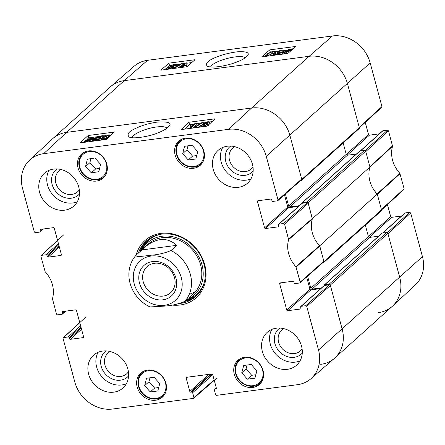 <?xml version="1.0" encoding="UTF-8"?>
<svg xmlns="http://www.w3.org/2000/svg" width="445" height="445" viewBox="0 0 445 445"><rect width="100%" height="100%" fill="white"/><g stroke="black" fill="none" stroke-linecap="round" stroke-linejoin="round"><path stroke-width="0.67" d="M329.1 284.238L324.616 284.828A0.629 0.54 -131.9 0 0 324.355 284.945L381.916 233.23A0.629 0.54 48.1 0 1 382.177 233.113L386.661 232.524L329.1 284.238A1.051 0.901 48.1 0 1 330.296 285.095L342.177 329.122A33.581 28.847 48.1 0 1 334.74 358.036A33.581 28.847 48.1 0 1 320.745 364.36M324.355 284.945A0.629 0.54 -131.9 0 0 324.216 285.49L324.221 285.512M321.551 287.865L312.045 289.117A1.051 0.901 48.1 0 1 310.844 288.26L307.578 276.156M322.708 262.789L323.287 262.711A1.051 0.901 48.1 0 0 323.726 262.517L381.287 210.802A1.051 0.901 -131.9 0 0 381.521 209.895L377.26 194.103L319.699 245.818L323.96 261.61A1.051 0.901 48.1 0 1 323.726 262.517M319.699 245.818A27.284 23.435 48.1 0 1 312.379 218.701L369.94 166.986L365.679 151.194A1.051 0.901 -131.9 0 0 364.483 150.338L306.922 202.052A1.051 0.901 48.1 0 1 308.118 202.909L312.379 218.701M306.922 202.052L302.439 202.642A0.629 0.54 -131.9 0 0 302.038 203.304L302.044 203.326M299.379 205.679L289.867 206.931A1.051 0.901 48.1 0 1 288.672 206.074L285.401 193.97M300.536 180.603L301.115 180.531A1.051 0.901 48.1 0 0 301.549 180.331L359.115 128.616A1.051 0.901 -131.9 0 0 359.343 127.709L347.467 83.682A33.581 28.847 -131.9 0 0 309.136 56.309L124.255 80.64A33.581 28.847 -131.9 0 0 110.26 86.964L52.699 138.679A33.581 28.847 48.1 0 1 66.694 132.354L251.575 108.024A33.581 28.847 48.1 0 1 289.906 135.397L301.782 179.43A1.051 0.901 48.1 0 1 301.549 180.331M302.177 202.764L359.738 151.044A0.629 0.54 48.1 0 1 359.999 150.927L364.483 150.338M343.151 142.956L346.232 154.359A1.051 0.901 -131.9 0 0 347.428 155.216L356.412 154.037M369.94 166.986A27.284 23.435 -131.9 0 0 377.26 194.103M365.328 225.142L368.404 236.545A1.051 0.901 -131.9 0 0 369.606 237.402L378.589 236.217M334.74 358.036L392.301 306.321A33.581 28.847 -131.9 0 0 399.738 277.407L387.856 233.38A1.051 0.901 -131.9 0 0 386.661 232.524M163.287 296.064A17.583 15.102 48.1 0 1 144.936 285.974A17.583 15.102 48.1 0 1 147.111 266.594A17.583 15.102 48.1 0 1 170.096 269.581A17.583 15.102 48.1 0 1 170.613 292.749A17.583 15.102 48.1 0 1 163.287 296.064M162.903 299.808A20.52 17.628 -131.9 0 0 170.975 269.036A20.52 17.628 -131.9 0 0 139.352 273.197A20.52 17.628 -131.9 0 0 162.903 299.808M136.181 255.091L144.403 247.52C156.412 237.591 167.203 236.862 176.771 245.334L171.019 250.507C164.845 253.149 158.142 254.724 150.899 255.224C145.142 255.875 134.924 257.638 136.181 255.091L136.059 255.213C132.566 259.129 130.335 263.729 129.362 269.025C128.171 276.089 129.234 283.014 132.554 289.801C136.47 297.477 142.272 303.195 149.954 306.95L164.628 306.099C171.865 305.598 178.573 304.024 184.747 301.382L187.807 298.628M141.938 249.918L176.771 245.334M132.393 137.694C131.887 134.379 145.743 128.26 156.562 126.97C162.347 126.28 165.818 126.697 166.964 128.21M64.942 311.25L62.567 313.386A0.84 0.723 48.1 0 1 62.027 314.265L57.461 314.865L56.504 314.181L52.443 298.723A27.818 23.891 -131.9 0 0 45.151 271.695L40.873 256.259L41.057 255.541L57.616 240.561M62.567 313.386L62.3 312.407L63.357 311.455M83.577 337.149L83.031 337.638A0.84 0.723 -131.9 0 0 83.571 336.759L76.496 310.538A0.84 0.723 -131.9 0 0 75.539 309.853L62.84 311.528A0.84 0.723 -131.9 0 0 62.3 312.407M83.031 337.638L70.338 339.312L81.541 329.244M81.207 327.998L69.376 338.628A0.84 0.723 -131.9 0 0 70.338 339.312M69.376 338.628L69.114 337.649L80.94 327.019M80.606 325.779L68.157 336.965A0.84 0.723 48.1 0 1 69.114 337.649M68.157 336.965L63.585 337.566L79.788 322.747M214.134 379.897L193.942 397.507L193.408 398.386L112.546 409.027A33.052 28.391 48.1 0 1 74.821 382.083L63.051 338.445L63.585 337.566M193.942 397.507L192.652 392.718L212.727 374.679M208.827 374.378L189.798 391.472L186.21 378.167A0.84 0.723 -131.9 0 1 186.744 377.282L211.77 373.989L191.689 392.034A0.84 0.723 48.1 0 1 192.652 392.718M191.689 392.034L190.76 392.156L210.841 374.111M189.798 391.472A0.84 0.723 -131.9 0 0 190.76 392.156M216.326 388.374L215.781 388.863A0.84 0.723 -131.9 0 0 216.32 387.979L212.727 374.673A0.84 0.723 -131.9 0 0 211.77 373.989M215.781 388.863L214.852 388.986L216.248 387.728M305.787 305.693L301.215 306.293L324.399 285.468L329.445 284.8L305.787 305.693L306.744 306.377L318.52 350.015A33.052 28.391 48.1 0 1 310.888 378.745A33.052 28.391 48.1 0 1 297.427 384.697L216.565 395.338L215.603 394.654L214.312 389.865A0.84 0.723 48.1 0 1 214.852 388.986M300.954 308.546L300.408 309.036A0.84 0.723 -131.9 0 0 300.942 308.151L300.681 307.178A0.84 0.723 48.1 0 1 301.215 306.293M300.408 309.036L287.709 310.705L310.894 289.879A0.84 0.723 48.1 0 1 309.937 289.194L286.752 310.02A0.84 0.723 -131.9 0 0 287.709 310.705M286.752 310.02L279.677 283.799L280.734 282.853M283.61 223.507L279.043 224.108L302.227 203.282L307.267 202.614L283.61 223.507L284.566 224.191L288.627 239.655A27.818 23.891 -131.9 0 0 295.919 266.683L300.197 282.113L299.663 282.992L295.091 283.593A0.84 0.723 48.1 0 1 294.134 282.909L293.867 281.935A0.84 0.723 -131.9 0 0 292.91 281.246L280.211 282.92A0.84 0.723 -131.9 0 0 279.677 283.799M278.776 226.36L278.231 226.85A0.84 0.723 -131.9 0 0 278.77 225.965L278.503 224.992A0.84 0.723 48.1 0 1 279.043 224.108M278.231 226.85L265.531 228.519L288.716 207.693A0.84 0.723 48.1 0 1 287.759 207.008L264.575 227.834A0.84 0.723 -131.9 0 0 265.531 228.519M264.575 227.834L257.499 201.613L258.556 200.667M42.77 229.064L40.389 231.2A0.84 0.723 48.1 0 1 39.855 232.079L35.283 232.679L34.326 231.995L22.55 188.363A33.052 28.391 48.1 0 1 29.565 160.183A33.052 28.391 48.1 0 1 43.643 153.675L228.524 129.345A33.052 28.391 48.1 0 1 266.249 156.29L278.019 199.927L277.485 200.806L272.918 201.413A0.84 0.723 48.1 0 1 271.956 200.723L271.695 199.749A0.84 0.723 -131.9 0 0 270.738 199.065L258.039 200.734A0.84 0.723 -131.9 0 0 257.499 201.613M40.389 231.2L40.128 230.221L41.185 229.27M61.404 254.968L60.859 255.458A0.84 0.723 -131.9 0 0 61.393 254.573L54.318 228.352A0.84 0.723 -131.9 0 0 53.361 227.668L40.662 229.342A0.84 0.723 -131.9 0 0 40.128 230.221M60.859 255.458L48.16 257.127L59.369 247.058M59.029 245.812L47.203 256.442A0.84 0.723 -131.9 0 0 48.16 257.127M47.203 256.442L46.936 255.463L58.768 244.833M58.429 243.593L45.98 254.779A0.84 0.723 48.1 0 1 46.936 255.463M45.98 254.779L41.407 255.38M193.586 168.282A16.159 13.884 48.1 0 1 176.721 159.004A16.159 13.884 48.1 0 1 178.723 141.193A16.159 13.884 48.1 0 1 199.85 143.941A16.159 13.884 48.1 0 1 200.322 165.24A16.159 13.884 48.1 0 1 193.586 168.282M252.721 387.445A16.159 13.884 48.1 0 1 235.856 378.167A16.159 13.884 48.1 0 1 237.858 360.355A16.159 13.884 48.1 0 1 258.984 363.103A16.159 13.884 48.1 0 1 259.457 384.402A16.159 13.884 48.1 0 1 252.721 387.445M155.611 400.227A16.159 13.884 48.1 0 1 138.745 390.949A16.159 13.884 48.1 0 1 140.748 373.138A16.159 13.884 48.1 0 1 161.874 375.88A16.159 13.884 48.1 0 1 162.347 397.179A16.159 13.884 48.1 0 1 155.611 400.227M96.482 181.065A16.159 13.884 48.1 0 1 79.611 171.787A16.159 13.884 48.1 0 1 81.613 153.976A16.159 13.884 48.1 0 1 102.739 156.718A16.159 13.884 48.1 0 1 103.212 178.017A16.159 13.884 48.1 0 1 96.482 181.065M238.364 187.317A22.039 18.929 48.1 0 1 215.363 174.662A22.039 18.929 48.1 0 1 218.095 150.377A22.039 18.929 48.1 0 1 246.903 154.115A22.039 18.929 48.1 0 1 247.548 183.162A22.039 18.929 48.1 0 1 238.364 187.317M287.47 369.3A22.039 18.929 48.1 0 1 264.464 356.645A22.039 18.929 48.1 0 1 267.195 332.359A22.039 18.929 48.1 0 1 296.008 336.097A22.039 18.929 48.1 0 1 296.654 365.145A22.039 18.929 48.1 0 1 287.47 369.3M113.792 392.151A22.039 18.929 48.1 0 1 90.791 379.502A22.039 18.929 48.1 0 1 93.522 355.21A22.039 18.929 48.1 0 1 122.331 358.954A22.039 18.929 48.1 0 1 122.976 388.001A22.039 18.929 48.1 0 1 113.792 392.151M64.692 210.168A22.039 18.929 48.1 0 1 41.685 197.519A22.039 18.929 48.1 0 1 44.417 173.227A22.039 18.929 48.1 0 1 73.23 176.971A22.039 18.929 48.1 0 1 73.876 206.018A22.039 18.929 48.1 0 1 64.692 210.168M171.987 305.059A38.409 32.991 -131.9 0 0 205.607 268.913A38.409 32.991 -131.9 0 0 160.873 233.38A38.409 32.991 -131.9 0 0 136.114 255.152M252.994 166.942A13.951 11.982 48.1 0 1 233.019 166.591A13.951 11.982 48.1 0 1 234.804 146.694M79.316 189.798A13.951 11.982 48.1 0 1 59.346 189.442A13.951 11.982 48.1 0 1 61.126 169.551M128.421 371.781A13.951 11.982 48.1 0 1 108.447 371.425A13.951 11.982 48.1 0 1 110.232 351.533M302.094 348.925A13.951 11.982 48.1 0 1 282.124 348.574A13.951 11.982 48.1 0 1 283.904 328.677M146.544 378.261L154.076 377.271L159.722 383.579L157.819 390.966L150.282 391.956L144.636 385.648L146.544 378.261M149.976 377.811L148.953 381.771L154.599 388.073L158.704 387.534M144.636 385.648L148.953 381.771M150.282 391.956L154.599 388.073M182.661 153.631L184.558 146.288L192.134 145.292L197.725 151.645L195.828 158.987L188.252 159.983L182.661 153.631L186.978 149.748L192.568 156.106L196.712 155.561M188.252 159.983L192.568 156.106M187.99 145.838L186.978 149.748M247.12 365.028L246.068 368.905L251.698 375.296L255.836 374.751M241.752 372.782L243.727 365.473L251.258 364.483L256.887 370.874L254.913 378.189L247.381 379.179L241.752 372.782L246.068 368.905M247.381 379.179L251.698 375.296M90.863 158.654L89.879 162.698L95.625 168.983L99.602 168.36M85.562 166.575L87.365 159.199L94.846 158.031L100.592 164.316L98.79 171.698L91.308 172.86L85.562 166.575L89.879 162.698M91.308 172.86L95.625 168.983M147.039 240.383A37.152 31.912 -131.9 0 0 140.008 251.653M184.714 301.41A37.152 31.912 -131.9 0 0 196.668 295.619M186.433 299.869A35.066 30.121 -131.9 0 0 193.208 248.816A35.066 30.121 -131.9 0 0 141.727 250.107M190.238 296.248A33.581 28.847 -131.9 0 0 192.785 250.324A33.581 28.847 -131.9 0 0 146.683 245.618M189.286 294.228A33.581 28.847 -131.9 0 0 195.861 291.18M151.372 241.657A33.581 28.847 -131.9 0 0 150.193 243.22M277.83 200.656L301.488 179.763L301.677 179.035L289.906 135.397A33.581 28.847 -131.9 0 0 251.575 108.024L66.694 132.354A33.581 28.847 -131.9 0 0 52.388 138.962L29.565 160.183M284.466 194.793L287.759 207.008M288.716 207.693L298.584 206.391M302.227 203.282A0.84 0.723 -131.9 0 0 301.877 203.437L278.692 224.269M300.008 282.842L323.665 261.949L323.854 261.221L319.538 245.646A27.284 23.435 48.1 0 1 312.318 218.907L308.224 203.298L307.267 202.614M306.638 276.979L309.937 289.194M310.894 289.879L320.762 288.577M324.399 285.468A0.84 0.723 -131.9 0 0 324.049 285.623L300.865 306.455M310.888 378.745L334.423 358.314A33.581 28.847 -131.9 0 0 342.177 329.122L330.401 285.484L329.445 284.8M189.731 127.971L193.464 124.517L190.009 125.535L190.577 125.006L195.895 123.36L191.111 127.787L189.731 127.971L189.865 128.444M190.772 127.009L190.438 127.092L190.009 125.535M192.958 128.038L196.323 124.917L195.895 123.36M191.239 128.26L191.111 127.787M202.08 122.497L203.193 122.353L195.016 127.337L193.909 127.481L202.08 122.497M203.393 123.093L203.193 122.353M195.133 127.748L195.016 127.337M200.05 126.091L197.93 127.381M194.02 127.893L193.909 127.481M204.55 123.693L204.416 123.198L206.964 122.286L208.015 122.748L205.479 123.665L204.416 123.198L204.238 123.515M208.177 122.447L208.015 122.748M201.935 125.924L201.763 125.295L204.956 124.116C206.341 123.966 206.786 124.166 206.285 124.717L203.065 125.896C201.685 126.03 201.251 125.829 201.763 125.295L201.557 125.713M206.502 124.316L206.285 124.717M202.976 123.404L207.415 121.841C209.411 121.635 210.085 121.874 209.428 122.564L206.814 123.665L207.999 123.994L207.709 124.522L202.575 126.341L200.039 126.052L200.345 125.473L203.699 124.077L202.976 123.404L202.881 124.272M210.107 123.654L209.678 122.097L209.751 123.749M208.583 124.828L208.254 124.939M91.442 139.04L91.075 139.719L87.253 141.232L85.852 141.21L91.442 139.04M91.242 138.89L85.635 141.065L85.985 140.381L89.84 138.857L91.242 138.89M84.695 141.432L84.956 140.52L90.196 138.523L93.734 138.15L92.41 138.662L92.109 139.574L86.92 141.56L84.956 141.554L83.688 142.044L84.645 141.449M94.117 139.546L93.734 138.15M92.41 138.662L92.766 139.953M92.944 140.598L92.382 141.271M85.14 142.222L84.956 141.554M83.788 142.4L83.688 142.044M83.499 142.439L83.365 141.944M94.557 140.053L94.407 139.502L94.284 139.858M94.407 139.502L95.658 140.053L99.202 138.662L99.48 138.167L97.889 137.972L94.168 138.773L97.7 136.365L103.273 135.63L102.712 136.148L98.245 136.737L96.359 138L98.773 137.449L101.071 137.766L100.715 138.417L98.701 139.574L95.186 140.492C93.1 140.737 92.343 140.487 92.916 139.736L94.407 139.502M95.758 140.036L95.386 138.673M94.368 139.508L94.168 138.773M103.602 136.843L103.273 135.63M103.029 137.299L102.712 136.148M98.451 137.494L98.245 136.737M102.484 137.794L101.132 137.972M101.071 137.766L101.499 139.329L100.948 140.142M92.988 141.193L92.916 139.736M108.736 136.849L106.883 137.366L104.564 138.946M104.136 137.388L106.455 135.803L108.307 135.291L109.559 135.508L108.602 136.799L104.419 138.901L103.173 138.679L104.136 137.388L104.547 138.879M107.506 138.312L103.941 139.341L101.888 139.224L102.717 137.572L108.808 134.841L110.955 135.124M102.1 139.991L101.76 139.035L102.022 140.003M193.586 124.072L189.576 124.6L184.686 129.122M212.026 121.646L209.589 121.963M204.238 122.67L203.315 122.792M201.129 123.076L196.006 123.754M97.116 136.765L88.733 137.867L87.248 139.24M111.178 134.913L110.833 134.963M105.799 135.625L103.357 135.942M188.936 122.258L215.08 118.815L207.131 126.169L180.987 129.612L188.936 122.258L189.576 124.6M88.093 135.53L114.237 132.087L106.288 139.441L80.145 142.884L88.093 135.53L88.733 137.867M157.046 122.119C146.555 123.782 141.554 125.685 134.802 128.789C128.655 131.631 126.742 134.312 129.056 136.843C131.603 139.38 148.786 136.621 156.445 133.439C163.154 130.969 167.476 128.416 169.412 125.779C171.859 122.692 167.737 121.468 157.046 122.119M230.71 146.082A16.888 14.507 -131.9 0 0 230.026 169.284A16.888 14.507 -131.9 0 0 253.166 171.075M222.695 147.456A22.039 18.929 -131.9 0 0 225.042 170.146A22.039 18.929 -131.9 0 0 246.358 180.13A22.039 18.929 -131.9 0 0 250.941 178.896M57.032 168.939A16.888 14.507 -131.9 0 0 56.348 192.134A16.888 14.507 -131.9 0 0 79.488 193.931M49.022 170.313A22.039 18.929 -131.9 0 0 51.37 192.996A22.039 18.929 -131.9 0 0 72.685 202.987A22.039 18.929 -131.9 0 0 77.269 201.752M106.138 350.921A16.888 14.507 -131.9 0 0 105.454 374.117A16.888 14.507 -131.9 0 0 128.588 375.914M98.123 352.295A22.039 18.929 -131.9 0 0 100.47 374.979A22.039 18.929 -131.9 0 0 121.785 384.97A22.039 18.929 -131.9 0 0 126.369 383.735M279.81 328.065A16.888 14.507 -131.9 0 0 279.126 351.266A16.888 14.507 -131.9 0 0 302.266 353.057M271.8 329.439A22.039 18.929 -131.9 0 0 274.148 352.128A22.039 18.929 -131.9 0 0 295.463 362.113A22.039 18.929 -131.9 0 0 300.047 360.878M138.328 253.161A37.152 31.912 48.1 0 1 146.188 241.123A37.152 31.912 48.1 0 1 161.668 234.12A37.152 31.912 48.1 0 1 200.445 255.447A37.152 31.912 48.1 0 1 195.845 296.392A37.152 31.912 48.1 0 1 179.73 303.468M210.713 66.956C210.863 63.802 224.469 58.178 234.993 56.949C240.534 56.254 243.938 56.554 245.201 57.839M381.532 209.951L403.943 189.459L404.127 188.741L399.849 173.305A27.818 23.891 48.1 0 1 392.557 146.277L388.496 130.819L387.539 130.135L365.223 150.538M387.423 204.566L390.682 216.648L368.432 236.634M369.311 237.391L391.639 217.332A0.84 0.723 48.1 0 1 390.682 216.648M391.639 217.332L401.507 216.031M382.756 233.035L405.145 212.921A0.84 0.723 -131.9 0 0 404.794 213.077L382.55 233.063M405.145 212.921L409.717 212.321L387.4 232.724M410.674 213.005L387.962 233.77L399.738 277.407A33.581 28.847 48.1 0 1 392.612 306.038L415.435 284.817A33.052 28.391 -131.9 0 0 422.45 256.637L410.674 213.005L409.717 212.321M147.573 60.303A33.052 28.391 -131.9 0 0 134.112 66.255L110.577 86.686A33.581 28.847 48.1 0 1 124.255 80.64L309.136 56.309A33.581 28.847 48.1 0 1 347.467 83.682L359.237 127.32L381.949 106.555L370.179 62.917A33.052 28.391 -131.9 0 0 332.454 35.973L147.573 60.303L124.255 80.64L66.694 132.354L43.643 153.675M359.36 127.765L381.771 107.273L381.949 106.555M365.245 122.381L368.505 134.462L346.26 154.448M347.133 155.21L369.461 135.147A0.84 0.723 48.1 0 1 368.505 134.462M369.461 135.147L379.329 133.845M360.578 150.849L382.973 130.735A0.84 0.723 -131.9 0 0 382.622 130.891L360.372 150.877M382.973 130.735L387.539 130.135M388.496 130.819L365.784 151.584L369.884 166.764L392.557 145.854M392.612 306.038A33.581 28.847 48.1 0 1 378.306 312.646M400.066 173.7L377.321 194.326L381.415 209.506L404.127 188.741M392.557 146.277L369.884 167.192A27.284 23.435 -131.9 0 0 377.099 193.931L399.849 173.305M186.683 62.851L182.912 66.144L186.372 65.159L185.799 65.66L180.464 67.256L185.309 63.034L186.683 62.851L187.1 64.419L186.21 65.198M186.755 66.756L186.372 65.159M186.116 66.839L185.799 65.66M181.438 67.456L181.354 67.139M180.548 67.573L180.464 67.256M174.279 68.113L173.172 68.263L181.399 63.485L182.511 63.34L174.351 68.391M177.689 67.951L182.928 64.909L182.511 63.34M171.959 67.473L169.406 68.352L168.36 67.918L170.908 67.034L171.959 67.473L172.137 67.167M168.199 68.202L168.36 67.918L168.483 68.369M174.64 65.471L171.436 66.605C170.051 66.756 169.612 66.572 170.118 66.049L173.35 64.903C174.724 64.77 175.152 64.959 174.64 65.471L174.852 65.07M169.895 66.422L170.118 66.049L170.274 66.639M173.595 68.013L173.4 67.267L168.944 68.769C166.947 68.981 166.285 68.758 166.947 68.102L169.573 67.039L168.399 66.739L168.694 66.238L173.845 64.481L176.37 64.742L176.053 65.287L172.688 66.633L173.4 67.267L173.628 66.878L173.884 67.846M166.908 69.37L166.947 68.102M284.95 51.681L285.323 51.03L289.161 49.579L290.563 49.59L284.95 51.681M285.145 51.82L290.774 49.723L290.413 50.374L286.547 51.843L285.145 51.82M283.343 54.045L282.647 52.538L283.977 52.043L284.288 51.181L289.5 49.262L291.458 49.256L292.732 48.783L291.72 49.373L291.914 49.89M283.059 54.084L282.647 52.538M283.977 52.043L283.877 51.692M291.72 49.373L291.442 50.235L286.185 52.16L284.233 52.16L282.964 52.632M285.156 53.806L284.65 53.728L284.233 52.16M284.65 53.728L284.055 53.951M282.18 51.954L282.124 50.925M277.385 52.788L277.202 52.093C276.579 52.699 277.007 52.911 278.498 52.733L282.225 51.948L278.659 54.257L273.091 54.985L273.658 54.49L278.125 53.906L280.027 52.699L277.608 53.239L275.316 52.949L275.683 52.332L277.708 51.225L281.229 50.33C283.32 50.085 284.071 50.318 283.487 51.03L281.997 51.264L280.756 50.752L277.202 52.093L276.912 52.56M281.44 54.296L282.642 53.522L282.225 51.948M278.765 54.646L278.659 54.257M273.197 55.38L273.091 54.985M283.949 51.548L283.688 50.58L283.487 51.03L283.776 52.115M272.257 53.333L269.915 54.846L268.062 55.347L266.811 55.147L267.79 53.923L271.99 51.904L273.23 52.104L272.257 53.333M272.407 53.478L268.207 55.492M274.526 51.581L273.675 53.144L267.556 55.775L265.404 55.486L266.371 54.106L272.479 51.481L274.526 51.581L275.066 53.328M274.943 53.15L274.092 54.718M191.734 62.584L186.783 63.235M184.77 63.502L182.628 63.785M180.375 64.08L176.292 64.62M170.146 65.426L169.506 65.51L164.761 69.654M286.024 50.179L283.649 50.491M277.541 51.292L274.615 51.676M195.027 59.713L186.983 66.728L160.84 70.165L168.883 63.157L195.027 59.713M168.883 63.157L169.506 65.51M295.869 46.441L287.832 53.456L261.688 56.893L269.726 49.885L295.869 46.441M269.726 49.885L270.276 51.959M218.812 66.633C225.187 65.621 230.276 64.414 234.064 63.001C240.801 60.787 245.412 58.234 247.893 55.341C249.384 52.788 246.663 51.57 239.727 51.681C234.142 51.77 223.668 54.323 219.58 55.92C208.972 59.647 204.834 63.04 207.153 66.11C209.133 67.145 213.022 67.317 218.812 66.633M308.118 202.909L365.679 151.194M302.439 202.642L359.999 150.927M359.343 127.709L301.782 179.43M381.521 209.895L323.96 261.61M330.296 285.095L387.856 233.38M422.45 256.637L318.52 350.015M310.844 288.26L368.404 236.545M324.616 284.828L382.177 233.113M312.045 289.117L369.606 237.402M288.672 206.074L346.232 154.359M289.867 206.931L347.428 155.216M332.454 35.973L309.136 56.309L251.575 108.024L228.524 129.345M370.179 62.917L266.249 156.29M181.276 277.585A26.444 22.717 48.1 0 1 164.394 305.337A26.444 22.717 48.1 0 1 134.212 283.776A26.444 22.717 48.1 0 1 151.094 256.025A26.444 22.717 48.1 0 1 181.276 277.585M171.019 250.507A33.581 28.847 48.1 0 1 190.343 274.304A33.581 28.847 48.1 0 1 184.747 301.382M165.557 389.976A14.902 12.799 48.1 0 1 142.611 393.08A14.902 12.799 48.1 0 1 148.391 370.696A14.902 12.799 48.1 0 1 165.557 389.976M144.653 370.785A15.742 13.522 -131.9 0 0 141.988 372.587C137.6 377.026 136.76 382.516 139.469 389.058C143.513 398.498 156.595 402.341 163.026 396.005A15.742 13.522 -131.9 0 0 165.101 393.547M186.416 138.751A14.902 12.799 48.1 0 1 203.521 158.075A14.902 12.799 48.1 0 1 180.553 161.101A14.902 12.799 48.1 0 1 186.416 138.751M182.628 138.846A15.742 13.522 -131.9 0 0 179.964 140.642C175.569 145.087 174.729 150.577 177.444 157.118C181.488 166.558 194.571 170.402 201.001 164.066A15.742 13.522 -131.9 0 0 203.076 161.607M258.94 363.387A14.902 12.799 48.1 0 1 252.999 385.704A14.902 12.799 48.1 0 1 235.95 366.324A14.902 12.799 48.1 0 1 258.94 363.387M241.763 358.008A15.742 13.522 -131.9 0 0 239.093 359.805C234.704 364.249 233.864 369.739 236.573 376.281C240.623 385.72 253.706 389.564 260.136 383.228A15.742 13.522 -131.9 0 0 262.211 380.77M102.472 156.757A14.902 12.799 48.1 0 1 97.049 179.279A14.902 12.799 48.1 0 1 79.633 160.228A14.902 12.799 48.1 0 1 102.472 156.757M85.518 151.623A15.742 13.522 -131.9 0 0 82.853 153.425C78.465 157.864 77.625 163.354 80.334 169.895C84.378 179.335 97.461 183.179 103.896 176.843A15.742 13.522 -131.9 0 0 105.966 174.384M184.992 301.165A36.963 31.751 -131.9 0 0 198.22 293.978M148.841 239.015A36.963 31.751 -131.9 0 0 140.286 251.403M186.055 300.208A36.14 31.044 -131.9 0 0 204.133 282.959M160.428 234.309A36.14 31.044 -131.9 0 0 141.349 250.446M207.214 123.209L206.964 122.286M205.284 125.306L204.956 124.116M207.954 125.412L207.709 124.522M202.686 126.753L202.575 126.341M86.119 140.876L85.985 140.381M89.985 139.38L89.84 138.857M92.538 141.137L92.109 139.574M87.031 141.977L86.92 141.56M85.857 142.127L85.729 141.649M98.25 139.279L97.889 137.972M101.143 139.98L100.715 138.417M98.935 140.409L98.701 139.574M95.297 140.887L95.186 140.492M106.883 137.366L106.455 135.803M108.697 136.71L108.307 135.291M104.047 139.736L103.941 139.341M312.323 218.478L288.627 239.232M288.627 239.655L312.318 218.907M284.566 224.191L308.224 203.298M319.538 245.646L295.919 266.683M296.136 267.072L319.76 246.041M323.854 261.221L300.197 282.113M186.21 378.167L187.267 377.215M306.744 306.377L330.401 285.484M301.677 179.035L278.019 199.927M171.141 67.913L170.908 67.034M173.645 66.027L173.35 64.903M169.028 69.092L168.944 68.769M176.354 66.416L176.053 65.287M285.445 51.492L285.323 51.03M289.289 50.062L289.161 49.579M286.574 53.623L286.185 52.16M281.095 52.048L280.756 50.752M277.797 53.951L277.608 53.239M268.163 55.33L267.79 53.923M272.351 53.25L271.99 51.904M267.645 56.114L267.556 55.775M274.02 54.446L273.675 53.144M189.292 297.482L193.219 293.95M144.403 247.52L148.33 243.994M163.026 396.005L164.405 394.765M141.988 372.587L143.368 371.347M201.001 164.066L202.38 162.826M179.964 140.642L181.343 139.407M260.136 383.228L261.515 381.988M239.093 359.805L240.472 358.57M103.896 176.843L105.27 175.603M82.853 153.425L84.233 152.184M207.999 123.994L208.427 125.557M200.039 126.052L200.317 127.07M92.516 138.862L92.944 140.42M41.057 255.541L63.769 234.776M43.493 228.969L40.206 231.923M65.671 311.155L62.378 314.109M63.229 337.727L85.941 316.962M217.065 377.9L193.747 398.236M216.214 387.601L214.501 389.141M168.399 66.739L168.549 67.323M176.37 64.742L176.787 66.311M275.316 52.949L275.733 54.518M265.404 55.486L265.637 56.376"/></g></svg>
